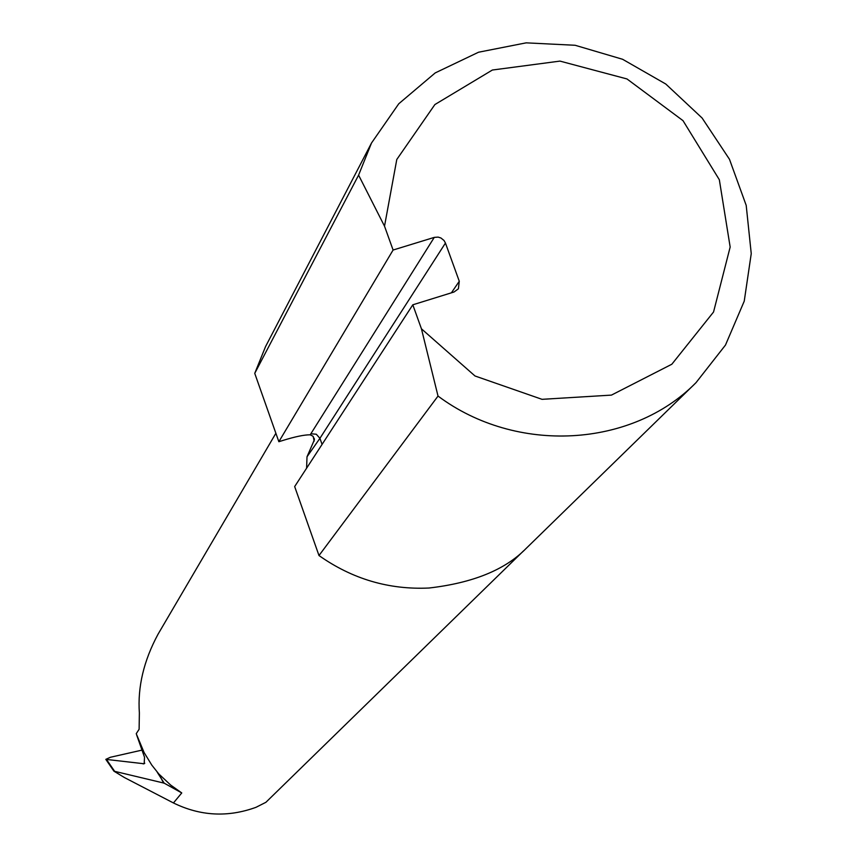 <?xml version="1.0" encoding="UTF-8"?>
<svg xmlns="http://www.w3.org/2000/svg" width="857" height="857" viewBox="0 0 857 857"><rect width="100%" height="100%" fill="white"/><g stroke="black" fill="none" stroke-linecap="round" stroke-linejoin="round"><path stroke-width="1.29" d="M275.879 433.278L158.052 634.191C143.751 660.715 137.527 686.982 139.37 713.003L139.113 729.286L136.242 733.678L144.094 752.532L151.796 765.108L158.813 773.957L170.661 785.055L181.759 792.939L164.19 783.159L113.917 771.161L124.383 777.524L173.446 802.955C200.313 816.11 227.833 817.567 255.997 807.315L265.906 802.302L523.541 550.869M141.908 750.132L110.435 757.256L105.807 759.366L144.169 763.769L144.533 757.277L136.606 734.835M371.52 142.99L265.531 346.635L254.743 373.352L358.59 175.128L371.52 142.99L398.773 103.761L435.217 72.909L478.549 52.223L526.144 42.85L575.122 45.271L622.6 59.283L665.771 84.018L702.108 118.02L729.468 159.273L746.201 205.38L751.246 253.629L744.24 301.15L725.483 345.06L696.013 382.661C631.898 447.825 516.321 454.521 438.023 396.063L318.986 555.54C352.334 579.053 389.014 589.884 429.025 588.02C472.925 582.942 505.266 569.766 526.059 548.512L696.013 382.661M318.986 555.54L294.669 486.562L412.806 304.803L421.44 328.809L474.992 375.977L542.031 399.33L611.437 395.109L671.834 364.236L713.549 312.002L730.164 247.041L719.334 179.734L683.008 120.655L626.981 78.951L559.953 61.104L492.368 70.028L434.885 104.554L396.791 159.477L384.514 226.173L393.095 250.03L434.274 237.389L438.131 237.1L440.948 238L444.012 240.485L445.447 243.045L459.277 281.257L458.388 288.809L454.028 292.012L412.806 304.803M438.023 396.063L421.44 328.809M254.743 373.352L278.857 441.719L393.095 250.03M384.514 226.173L358.59 175.128M306.602 468.19L307.01 456.781L314.433 439.695L312.891 436.149L310.202 434.81C304.278 434.756 295.054 436.674 282.531 440.562L278.857 441.719M164.19 783.159L157.227 772.221M163.633 783.137L159.509 775.135M106.6 759.623L114.452 771.054M181.759 792.939L173.446 802.955M314.144 441.184L313.266 436.588M143.183 763.919L144.779 763.233M310.202 434.81L434.274 237.389M445.447 243.045L319.929 438.323L322.071 444.387M451.393 292.837L459.277 281.257M310.855 433.771L316.297 434.231L319.929 438.323L307.01 456.781M113.917 771.161L105.807 759.366M314.433 439.705L314.144 438.248"/></g></svg>
